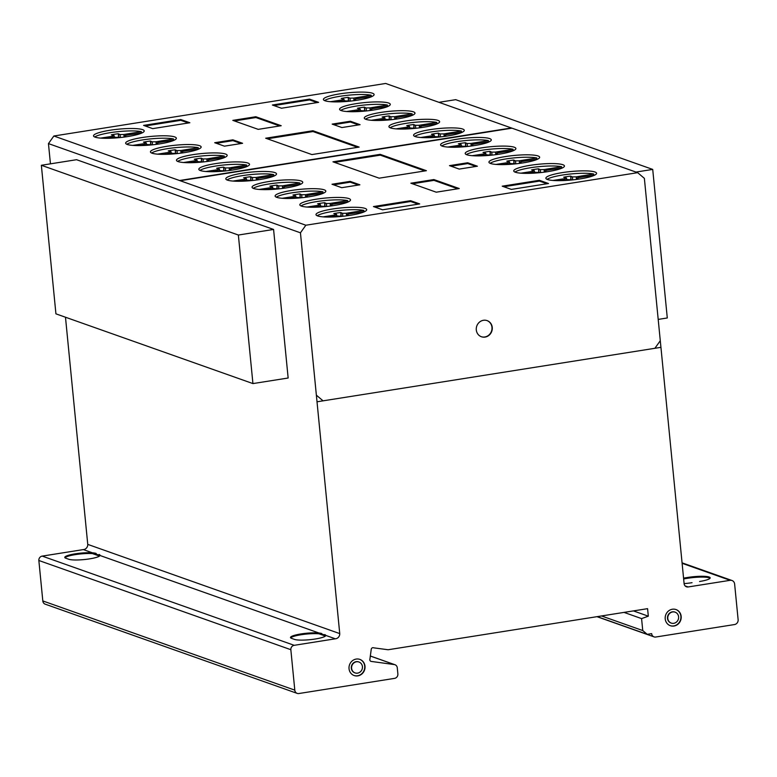 <?xml version="1.0" encoding="UTF-8"?>
<svg xmlns="http://www.w3.org/2000/svg" width="777" height="777" viewBox="0 0 777 777"><rect width="100%" height="100%" fill="white"/><g stroke="black" fill="none" stroke-linecap="round" stroke-linejoin="round"><path stroke-width="1.17" d="M55.925 313.84L41.356 165.278L76.573 159.703L273.582 229.448L238.364 235.033L252.933 383.585L55.925 313.84M238.364 235.033L41.356 165.278M252.933 383.585L288.15 378.01L273.582 229.448M635.955 172.067L652.719 169.415L455.71 99.67L438.947 102.321M652.719 169.415L667.288 317.968L658.197 319.405M481.274 336.703A8.557 7.945 109.5 0 0 482.76 337.024A8.557 7.945 109.5 0 0 491.909 329.497A8.557 7.945 109.5 0 0 486.985 320.571M476.35 327.777A8.557 7.945 -70.5 0 1 485.508 320.241A8.557 7.945 -70.5 0 1 487.13 320.619A8.557 7.945 -70.5 0 1 492.2 329.594A8.557 7.945 -70.5 0 1 481.419 336.752A8.557 7.945 -70.5 0 1 476.35 327.777M354.021 675.485A8.557 7.945 109.5 0 0 357.556 675.767A8.557 7.945 109.5 0 0 364.704 666.103A8.557 7.945 109.5 0 0 359.732 659.352M356.196 659.071A8.557 7.945 -70.5 0 1 359.877 659.401A8.557 7.945 -70.5 0 1 364.996 666.21A8.557 7.945 -70.5 0 1 357.838 675.873A8.557 7.945 -70.5 0 1 354.166 675.543A8.557 7.945 -70.5 0 1 349.067 666.753A8.557 7.945 -70.5 0 1 356.196 659.071M351.612 668.327A5.798 5.39 109.5 0 0 362.403 667.958A5.798 5.39 109.5 0 0 356.458 661.781A5.798 5.39 109.5 0 0 351.612 668.327A5.798 5.39 -70.5 0 1 359.236 662.111A5.798 5.39 -70.5 0 1 360.207 671.969A5.798 5.39 -70.5 0 1 351.612 668.327M354.943 672.882A5.798 5.39 -70.5 0 1 356.177 661.674A5.798 5.39 -70.5 0 1 358.809 661.955M670.192 625.65A8.557 7.945 109.5 0 0 675.174 625.563A8.557 7.945 109.5 0 0 680.603 614.762A8.557 7.945 109.5 0 0 675.903 609.518M670.93 609.605A8.557 7.945 -70.5 0 1 676.048 609.566A8.557 7.945 -70.5 0 1 680.885 614.86A8.557 7.945 -70.5 0 1 675.456 625.66A8.557 7.945 -70.5 0 1 670.337 625.699A8.557 7.945 -70.5 0 1 665.18 617.696A8.557 7.945 -70.5 0 1 670.93 609.605M667.977 619.512A5.798 5.39 109.5 0 0 678.622 617.589A5.798 5.39 109.5 0 0 671.658 612.198A5.798 5.39 109.5 0 0 667.977 619.512M671.114 623.047A5.798 5.39 -70.5 0 1 671.377 612.091A5.798 5.39 -70.5 0 1 674.99 612.121M552.962 180.458L564.432 178.71L566.491 178.079L563.684 177.205A18.473 3.079 174.4 0 1 570.629 176.107L572.416 176.913L576.213 176.845L593.706 174.009L593.832 175.311M593.706 174.009A25.476 4.244 -5.6 0 0 571.483 173.902A25.476 4.244 -5.6 0 0 549.232 178.244A25.476 4.244 -5.6 0 0 547.047 179.351M548.989 175.825A25.476 4.244 174.4 0 1 577.311 171.037A25.476 4.244 174.4 0 1 596.571 173.271A25.476 4.244 174.4 0 1 593.453 175.689A25.476 4.244 174.4 0 1 571.299 180.021A25.476 4.244 174.4 0 1 549.067 179.943A25.476 4.244 174.4 0 1 545.872 178.244A25.476 4.244 174.4 0 1 548.989 175.825M496.037 164.413L507.507 162.665L509.576 162.034L506.769 161.16A18.473 3.079 174.4 0 1 513.704 160.062L515.491 160.868L519.289 160.8L536.79 157.964L536.917 159.266M536.79 157.964A25.476 4.244 -5.6 0 0 514.559 157.857A25.476 4.244 -5.6 0 0 492.307 162.199A25.476 4.244 -5.6 0 0 490.122 163.306M492.074 159.78A25.476 4.244 174.4 0 1 520.396 154.992A25.476 4.244 174.4 0 1 539.646 157.236A25.476 4.244 174.4 0 1 536.528 159.654A25.476 4.244 174.4 0 1 514.374 163.976A25.476 4.244 174.4 0 1 492.142 163.908A25.476 4.244 174.4 0 1 488.947 162.199A25.476 4.244 174.4 0 1 492.074 159.78M447.669 147.057L459.139 145.309L461.208 144.668L458.401 143.803A18.473 3.079 174.4 0 1 465.336 142.706L467.123 143.512L470.93 143.434L488.422 140.598L488.548 141.9M488.422 140.598A25.476 4.244 -5.6 0 0 466.19 140.501A25.476 4.244 -5.6 0 0 443.939 144.833A25.476 4.244 -5.6 0 0 441.754 145.94M443.706 142.424A25.476 4.244 174.4 0 1 472.027 137.636A25.476 4.244 174.4 0 1 491.287 139.87A25.476 4.244 174.4 0 1 488.16 142.288A25.476 4.244 174.4 0 1 466.015 146.61A25.476 4.244 174.4 0 1 443.784 146.542A25.476 4.244 174.4 0 1 440.588 144.843A25.476 4.244 174.4 0 1 443.706 142.424M396.017 128.865L407.478 127.117L409.547 126.486L406.74 125.612A18.473 3.079 174.4 0 1 413.675 124.514L415.472 125.32L419.269 125.252L436.761 122.416L436.888 123.718M436.761 122.416A25.476 4.244 -5.6 0 0 414.529 122.31A25.476 4.244 -5.6 0 0 392.288 126.651A25.476 4.244 -5.6 0 0 390.103 127.758M392.045 124.233A25.476 4.244 174.4 0 1 420.367 119.444A25.476 4.244 174.4 0 1 439.627 121.678A25.476 4.244 174.4 0 1 436.509 124.097A25.476 4.244 174.4 0 1 414.355 128.428A25.476 4.244 174.4 0 1 392.123 128.351A25.476 4.244 174.4 0 1 388.927 126.651A25.476 4.244 174.4 0 1 392.045 124.233M346.678 111.509L358.148 109.761L360.207 109.13L357.401 108.256A18.473 3.079 174.4 0 1 364.345 107.158L366.132 107.964L369.93 107.896L387.422 105.06L387.548 106.362M387.422 105.06A25.476 4.244 -5.6 0 0 365.2 104.953A25.476 4.244 -5.6 0 0 342.948 109.295A25.476 4.244 -5.6 0 0 340.763 110.402M342.706 106.876A25.476 4.244 174.4 0 1 371.027 102.088A25.476 4.244 174.4 0 1 390.287 104.322A25.476 4.244 174.4 0 1 387.169 106.75A25.476 4.244 174.4 0 1 365.015 111.072A25.476 4.244 174.4 0 1 342.783 110.994A25.476 4.244 174.4 0 1 339.588 109.295A25.476 4.244 174.4 0 1 342.706 106.876M330.497 101.7L341.967 99.951L344.026 99.31L341.22 98.446A18.473 3.079 174.4 0 1 348.164 97.348L349.951 98.155L353.749 98.077L371.241 95.241L371.367 96.542M371.241 95.241A25.476 4.244 -5.6 0 0 349.019 95.144A25.476 4.244 -5.6 0 0 326.767 99.475A25.476 4.244 -5.6 0 0 324.582 100.583M326.525 97.067A25.476 4.244 174.4 0 1 354.846 92.278A25.476 4.244 174.4 0 1 374.106 94.512A25.476 4.244 174.4 0 1 370.988 96.931A25.476 4.244 174.4 0 1 348.834 101.263A25.476 4.244 174.4 0 1 326.602 101.185A25.476 4.244 174.4 0 1 323.407 99.485A25.476 4.244 174.4 0 1 326.525 97.067M371.377 120.28L382.847 118.531L384.906 117.9L382.099 117.026A18.473 3.079 174.4 0 1 389.044 115.928L390.831 116.735L394.629 116.667L412.121 113.831L412.247 115.132M412.121 113.831A25.476 4.244 -5.6 0 0 389.899 113.724A25.476 4.244 -5.6 0 0 367.647 118.065A25.476 4.244 -5.6 0 0 365.462 119.172M367.404 115.647A25.476 4.244 174.4 0 1 395.726 110.858A25.476 4.244 174.4 0 1 414.986 113.092A25.476 4.244 174.4 0 1 411.868 115.511A25.476 4.244 174.4 0 1 389.714 119.843A25.476 4.244 174.4 0 1 367.482 119.765A25.476 4.244 174.4 0 1 364.287 118.065A25.476 4.244 174.4 0 1 367.404 115.647M420.678 137.5L432.148 135.742L434.217 135.111L431.41 134.246A18.473 3.079 174.4 0 1 438.345 133.139L440.132 133.955L443.929 133.877L461.431 131.041L461.557 132.343M461.431 131.041A25.476 4.244 -5.6 0 0 439.199 130.944A25.476 4.244 -5.6 0 0 416.948 135.276A25.476 4.244 -5.6 0 0 414.763 136.383M416.715 132.857A25.476 4.244 174.4 0 1 445.036 128.069A25.476 4.244 174.4 0 1 464.287 130.313A25.476 4.244 174.4 0 1 461.169 132.731A25.476 4.244 174.4 0 1 439.015 137.053A25.476 4.244 174.4 0 1 416.783 136.985A25.476 4.244 174.4 0 1 413.587 135.285A25.476 4.244 174.4 0 1 416.715 132.857M472.28 155.691L483.75 153.943L485.819 153.312L483.012 152.438A18.473 3.079 174.4 0 1 489.947 151.34L491.734 152.146L495.541 152.078L513.034 149.242L513.16 150.544M513.034 149.242A25.476 4.244 -5.6 0 0 490.802 149.135A25.476 4.244 -5.6 0 0 468.55 153.477A25.476 4.244 -5.6 0 0 466.365 154.584M468.317 151.059A25.476 4.244 174.4 0 1 496.639 146.27A25.476 4.244 174.4 0 1 515.899 148.504A25.476 4.244 174.4 0 1 512.771 150.923A25.476 4.244 174.4 0 1 490.627 155.254A25.476 4.244 174.4 0 1 468.395 155.177A25.476 4.244 174.4 0 1 465.2 153.477A25.476 4.244 174.4 0 1 468.317 151.059M520.833 173.174L532.303 171.426L534.362 170.785L531.555 169.92A18.473 3.079 174.4 0 1 538.5 168.823L540.287 169.629L544.085 169.551L561.577 166.715L561.703 168.017M561.577 166.715A25.476 4.244 -5.6 0 0 539.355 166.618A25.476 4.244 -5.6 0 0 517.103 170.95A25.476 4.244 -5.6 0 0 514.918 172.057M516.86 168.541A25.476 4.244 174.4 0 1 545.182 163.743A25.476 4.244 174.4 0 1 564.442 165.987A25.476 4.244 174.4 0 1 561.324 168.405A25.476 4.244 174.4 0 1 539.17 172.727A25.476 4.244 174.4 0 1 516.938 172.659A25.476 4.244 174.4 0 1 513.743 170.959A25.476 4.244 174.4 0 1 516.86 168.541M100.612 138.102L112.082 136.354L114.151 135.722L111.344 134.848A18.473 3.079 174.4 0 1 118.279 133.751L120.066 134.557L123.864 134.489L141.356 131.653L141.492 132.954M141.356 131.653A25.476 4.244 -5.6 0 0 119.134 131.546A25.476 4.244 -5.6 0 0 96.882 135.878A25.476 4.244 -5.6 0 0 94.697 136.995M96.639 133.469A25.476 4.244 174.4 0 1 124.961 128.681A25.476 4.244 174.4 0 1 144.221 130.915A25.476 4.244 174.4 0 1 141.103 133.333A25.476 4.244 174.4 0 1 118.949 137.665A25.476 4.244 174.4 0 1 96.717 137.587A25.476 4.244 174.4 0 1 93.522 135.888A25.476 4.244 174.4 0 1 96.639 133.469M157.537 154.147L168.998 152.389L171.066 151.758L168.259 150.893A18.473 3.079 174.4 0 1 175.194 149.796L176.991 150.602L180.788 150.524L198.281 147.688L198.407 148.99M198.281 147.688A25.476 4.244 -5.6 0 0 176.058 147.591A25.476 4.244 -5.6 0 0 153.807 151.923A25.476 4.244 -5.6 0 0 151.622 153.03M153.564 149.514A25.476 4.244 174.4 0 1 181.886 144.716A25.476 4.244 174.4 0 1 201.146 146.96A25.476 4.244 174.4 0 1 198.028 149.378A25.476 4.244 174.4 0 1 175.874 153.7A25.476 4.244 174.4 0 1 153.642 153.632A25.476 4.244 174.4 0 1 150.447 151.933A25.476 4.244 174.4 0 1 153.564 149.514M205.895 171.503L217.366 169.755L219.435 169.124L216.628 168.25A18.473 3.079 174.4 0 1 223.562 167.152L225.349 167.958L229.157 167.89L246.649 165.054L246.775 166.356M246.649 165.054A25.476 4.244 -5.6 0 0 224.417 164.947A25.476 4.244 -5.6 0 0 202.166 169.289A25.476 4.244 -5.6 0 0 199.98 170.396M201.933 166.87A25.476 4.244 174.4 0 1 230.254 162.082A25.476 4.244 174.4 0 1 249.514 164.326A25.476 4.244 174.4 0 1 246.387 166.744A25.476 4.244 174.4 0 1 224.242 171.066A25.476 4.244 174.4 0 1 202.01 170.989A25.476 4.244 174.4 0 1 198.815 169.289A25.476 4.244 174.4 0 1 201.933 166.87M259.139 189.442L270.61 187.694L272.678 187.063L269.872 186.189A18.473 3.079 174.4 0 1 276.806 185.091L278.593 185.897L282.401 185.829L299.893 182.993L300.019 184.295M299.893 182.993A25.476 4.244 -5.6 0 0 277.661 182.886A25.476 4.244 -5.6 0 0 255.41 187.228A25.476 4.244 -5.6 0 0 253.234 188.335M255.177 184.809A25.476 4.244 174.4 0 1 283.498 180.021A25.476 4.244 174.4 0 1 302.758 182.255A25.476 4.244 174.4 0 1 299.631 184.683A25.476 4.244 174.4 0 1 277.486 189.005A25.476 4.244 174.4 0 1 255.254 188.928A25.476 4.244 174.4 0 1 252.059 187.228A25.476 4.244 174.4 0 1 255.177 184.809M306.905 207.051L318.376 205.293L320.435 204.662L317.628 203.797A18.473 3.079 174.4 0 1 324.563 202.7L326.359 203.506L330.157 203.428L347.649 200.592L347.775 201.894M347.649 200.592A25.476 4.244 -5.6 0 0 325.427 200.495A25.476 4.244 -5.6 0 0 303.176 204.827A25.476 4.244 -5.6 0 0 300.99 205.934M302.933 202.418A25.476 4.244 174.4 0 1 331.255 197.62A25.476 4.244 174.4 0 1 350.514 199.864A25.476 4.244 174.4 0 1 347.397 202.282A25.476 4.244 174.4 0 1 325.242 206.604A25.476 4.244 174.4 0 1 303.011 206.536A25.476 4.244 174.4 0 1 299.815 204.837A25.476 4.244 174.4 0 1 302.933 202.418M323.086 216.861L334.557 215.112L336.616 214.481L333.809 213.607A18.473 3.079 174.4 0 1 340.753 212.51L342.54 213.316L346.338 213.248L363.83 210.412L363.957 211.713M363.83 210.412A25.476 4.244 -5.6 0 0 341.608 210.305A25.476 4.244 -5.6 0 0 319.357 214.646A25.476 4.244 -5.6 0 0 317.171 215.753M319.114 212.228A25.476 4.244 174.4 0 1 347.436 207.44A25.476 4.244 174.4 0 1 366.695 209.673A25.476 4.244 174.4 0 1 363.578 212.092A25.476 4.244 174.4 0 1 341.424 216.424A25.476 4.244 174.4 0 1 319.192 216.346A25.476 4.244 174.4 0 1 315.996 214.646A25.476 4.244 174.4 0 1 319.114 212.228M282.206 198.281L293.677 196.532L295.736 195.891L292.929 195.027A18.473 3.079 174.4 0 1 299.873 193.929L301.661 194.736L305.458 194.668L322.95 191.832L323.077 193.123M322.95 191.832A25.476 4.244 -5.6 0 0 300.728 191.725A25.476 4.244 -5.6 0 0 278.477 196.057A25.476 4.244 -5.6 0 0 276.291 197.164M278.234 193.648A25.476 4.244 174.4 0 1 306.556 188.86A25.476 4.244 174.4 0 1 325.816 191.093A25.476 4.244 174.4 0 1 322.698 193.512A25.476 4.244 174.4 0 1 300.544 197.844A25.476 4.244 174.4 0 1 278.312 197.766A25.476 4.244 174.4 0 1 275.116 196.066A25.476 4.244 174.4 0 1 278.234 193.648M232.906 181.07L244.366 179.312L246.435 178.681L243.628 177.807A18.473 3.079 174.4 0 1 250.563 176.709L252.36 177.515L256.157 177.447L273.65 174.611L273.776 175.913M273.65 174.611A25.476 4.244 -5.6 0 0 251.418 174.504A25.476 4.244 -5.6 0 0 229.166 178.846A25.476 4.244 -5.6 0 0 226.991 179.953M228.933 176.428A25.476 4.244 174.4 0 1 257.255 171.639A25.476 4.244 174.4 0 1 276.515 173.883A25.476 4.244 174.4 0 1 273.397 176.301A25.476 4.244 174.4 0 1 251.243 180.623A25.476 4.244 174.4 0 1 229.011 180.555A25.476 4.244 174.4 0 1 225.816 178.846A25.476 4.244 174.4 0 1 228.933 176.428M183.557 162.51L195.027 160.761L197.096 160.13L194.289 159.256A18.473 3.079 174.4 0 1 201.224 158.158L203.011 158.964L206.818 158.896L224.31 156.06L224.436 157.362M224.31 156.06A25.476 4.244 -5.6 0 0 202.078 155.954A25.476 4.244 -5.6 0 0 179.827 160.285A25.476 4.244 -5.6 0 0 177.642 161.402M179.594 157.877A25.476 4.244 174.4 0 1 207.915 153.088A25.476 4.244 174.4 0 1 227.175 155.322A25.476 4.244 174.4 0 1 224.048 157.741A25.476 4.244 174.4 0 1 201.903 162.072A25.476 4.244 174.4 0 1 179.662 161.995A25.476 4.244 174.4 0 1 176.466 160.295A25.476 4.244 174.4 0 1 179.594 157.877M132.741 145.386L144.211 143.638L146.28 143.007L143.473 142.133A18.473 3.079 174.4 0 1 150.408 141.035L152.195 141.841L155.992 141.773L173.494 138.937L173.621 140.239M173.494 138.937A25.476 4.244 -5.6 0 0 151.262 138.83A25.476 4.244 -5.6 0 0 129.011 143.172A25.476 4.244 -5.6 0 0 126.826 144.279M128.778 140.754A25.476 4.244 174.4 0 1 157.1 135.965A25.476 4.244 174.4 0 1 176.35 138.209A25.476 4.244 174.4 0 1 173.232 140.627A25.476 4.244 174.4 0 1 151.078 144.949A25.476 4.244 174.4 0 1 128.846 144.881A25.476 4.244 174.4 0 1 125.651 143.172A25.476 4.244 174.4 0 1 128.778 140.754M138.364 144.503L138.471 145.59M140.365 144.25L140.482 145.484M144.211 143.638L144.318 144.794M150.408 141.035L150.719 144.26A18.473 3.079 -5.6 0 0 150.194 144.328M150.748 141.336L150.719 144.26M151.952 144.862L151.068 144.551M152.195 141.841L152.486 144.813M151.748 144.881L146.465 144.444L139.85 145.59M174.369 140.122L158.217 142.579L156.294 143.221L158.663 144.027M156.527 143.376L156.614 144.318M161.587 140.822L161.703 142.055M159.839 141.161L159.955 142.317M155.992 141.773L156.255 144.367M189.18 161.616L189.287 162.714M191.181 161.373L191.307 162.607M195.027 160.761L195.144 161.917M201.224 158.158L201.534 161.373A18.473 3.079 -5.6 0 0 201.01 161.441M201.564 158.45L201.534 161.373M202.768 161.985L201.884 161.674M203.011 158.964L203.302 161.927M202.564 162.005L197.29 161.558L190.676 162.704M225.184 157.236L209.032 159.703L207.109 160.344L209.479 161.15M207.342 160.499L207.43 161.441M212.403 157.945L212.519 159.178M210.664 158.285L210.771 159.44M206.818 158.896L207.07 161.49M238.529 180.177L238.636 181.264M240.53 179.924L240.647 181.158M244.366 179.312L244.483 180.468M250.563 176.709L250.884 179.934A18.473 3.079 -5.6 0 0 250.359 180.002M250.913 177.01L250.884 179.934M252.107 180.536L251.224 180.225M252.36 177.515L252.651 180.487M251.913 180.555L246.63 180.118L240.015 181.264M274.534 175.796L258.382 178.254L256.459 178.895L258.828 179.701M256.682 179.05L256.779 179.992M261.742 176.496L261.868 177.729M260.004 176.835L260.12 177.991M256.157 177.447L256.41 180.041M287.83 197.387L287.937 198.485M289.831 197.135L289.947 198.378M293.677 196.532L293.784 197.688M299.873 193.929L300.184 197.144A18.473 3.079 -5.6 0 0 299.66 197.212M300.213 194.221L300.184 197.144M301.408 197.756L300.534 197.445M301.661 194.736L301.952 197.698M301.214 197.776L295.93 197.329L289.316 198.475M323.834 193.007L307.682 195.464L305.759 196.105L308.129 196.921M305.983 196.27L306.08 197.203M311.043 193.716L311.169 194.94M309.304 194.056L309.421 195.212M305.458 194.668L305.711 197.251M328.71 215.967L328.817 217.065M330.711 215.724L330.827 216.958M334.557 215.112L334.664 216.268M340.753 212.51L341.064 215.734A18.473 3.079 -5.6 0 0 340.54 215.792M341.093 212.801L341.064 215.734M342.288 216.336L341.414 216.025M342.54 213.316L342.832 216.278M342.094 216.356L336.81 215.909L330.196 217.055M364.714 211.597L348.562 214.054L346.639 214.695L349.009 215.501M346.863 214.85L346.96 215.792M351.923 212.296L352.049 213.529M350.184 212.636L350.301 213.792M346.338 213.248L346.591 215.841M312.529 206.158L312.636 207.255M314.53 205.905L314.646 207.138M318.376 205.293L318.483 206.459M324.563 202.7L324.883 205.915A18.473 3.079 -5.6 0 0 324.359 205.983M324.912 202.991L324.883 205.915M326.107 206.527L325.233 206.206M326.359 203.506L326.651 206.468M325.913 206.546L320.629 206.099L314.015 207.245M348.533 201.777L332.381 204.234L330.458 204.875L332.828 205.682M330.681 205.031L330.779 205.973M335.742 202.476L335.868 203.71M334.003 202.826L334.12 203.972M330.157 203.428L330.41 206.022M264.772 188.558L264.879 189.646M266.764 188.306L266.89 189.539M270.61 187.694L270.726 188.85M276.806 185.091L277.127 188.316A18.473 3.079 -5.6 0 0 276.602 188.374M277.156 185.392L277.127 188.316M278.351 188.918L277.467 188.607M278.593 185.897L278.885 188.86M278.156 188.937L272.873 188.49L266.258 189.637M300.767 184.178L284.615 186.635L282.702 187.276L285.072 188.083M282.925 187.432L283.013 188.374M287.985 184.877L288.102 186.111M286.247 185.217L286.363 186.373M282.401 185.829L282.653 188.422M211.529 170.619L211.635 171.707M213.52 170.367L213.646 171.6M217.366 169.755L217.482 170.911M223.562 167.152L223.883 170.377A18.473 3.079 -5.6 0 0 223.358 170.435M223.912 167.453L223.883 170.377M225.107 170.979L224.223 170.668M225.349 167.958L225.641 170.93M224.903 170.998L219.629 170.561L213.015 171.698M247.523 166.239L231.371 168.696L229.458 169.337L231.828 170.144M229.681 169.493L229.769 170.435M234.741 166.938L234.858 168.172M233.003 167.278L233.119 168.434M229.157 167.89L229.409 170.484M163.16 153.254L163.267 154.351M165.161 153.001L165.278 154.234M168.998 152.389L169.114 153.555M175.194 149.796L175.515 153.011A18.473 3.079 -5.6 0 0 174.99 153.079M175.544 150.087L175.515 153.011M176.738 153.623L175.855 153.302M176.991 150.602L177.282 153.564M176.544 153.642L171.261 153.195L164.646 154.341M199.165 148.873L183.013 151.33L181.09 151.971L183.459 152.778M181.313 152.127L181.41 153.069M186.373 149.572L186.499 150.806M184.635 149.922L184.751 151.068M180.788 150.524L181.041 153.118M106.235 137.208L106.342 138.306M108.236 136.956L108.353 138.199M112.082 136.354L112.189 137.51M118.279 133.751L118.59 136.966A18.473 3.079 -5.6 0 0 118.065 137.034M118.619 134.042L118.59 136.966M119.823 137.578L118.939 137.267M120.066 134.557L120.357 137.519M119.619 137.597L114.336 137.15L107.721 138.296M142.24 132.828L126.088 135.295L124.165 135.926L126.534 136.742M124.388 136.092L124.485 137.024M129.448 133.537L129.574 134.771M127.71 133.877L127.826 135.033M123.864 134.489L124.116 137.073M526.456 172.28L526.563 173.378M528.457 172.028L528.574 173.261M532.303 171.426L532.41 172.581M538.5 168.823L538.811 172.038A18.473 3.079 -5.6 0 0 538.286 172.105M538.84 169.114L538.811 172.038M540.034 172.649L539.16 172.329M540.287 169.629L540.578 172.591M539.84 172.669L534.557 172.222L527.942 173.368M562.461 167.9L546.309 170.357L544.386 170.998L546.755 171.804M544.609 171.154L544.706 172.096M549.669 168.599L549.795 169.833M547.931 168.949L548.047 170.095M544.085 169.551L544.337 172.144M477.913 154.798L478.02 155.895M479.904 154.555L480.031 155.788M483.75 153.943L483.867 155.099M489.947 151.34L490.268 154.565A18.473 3.079 -5.6 0 0 489.743 154.623M490.297 151.632L490.268 154.565M491.491 155.167L490.608 154.856M491.734 152.146L492.026 155.109M491.287 155.186L486.013 154.74L479.399 155.886M513.908 150.427L497.756 152.884L495.843 153.525L498.212 154.332M496.066 153.681L496.153 154.623M501.126 151.126L501.243 152.36M499.388 151.466L499.504 152.622M495.541 152.078L495.794 154.672M426.301 136.606L426.408 137.704M428.302 136.354L428.418 137.587M432.148 135.742L432.255 136.907M438.345 133.139L438.655 136.363A18.473 3.079 -5.6 0 0 438.131 136.431M438.684 133.44L438.655 136.363M439.889 136.966L439.005 136.655M440.132 133.955L440.423 136.917M439.685 136.995L434.401 136.548L427.787 137.694M462.305 132.226L446.153 134.683L444.23 135.324L446.6 136.13M444.463 135.48L444.551 136.422M449.524 132.925L449.64 134.159M447.775 133.265L447.892 134.421M443.929 133.877L444.191 136.47M377 119.386L377.107 120.484M379.001 119.143L379.118 120.377M382.847 118.531L382.954 119.687M389.044 115.928L389.355 119.143A18.473 3.079 -5.6 0 0 388.83 119.211M389.384 116.22L389.355 119.143M390.578 119.755L389.704 119.444M390.831 116.735L391.122 119.697M390.384 119.775L385.101 119.328L378.486 120.474M413.005 115.006L396.853 117.473L394.93 118.114L397.3 118.92M395.153 118.269L395.25 119.211M400.213 115.715L400.34 116.948M398.475 116.055L398.591 117.21M394.629 116.667L394.881 119.26M336.12 100.806L336.227 101.904M338.121 100.554L338.238 101.797M341.967 99.951L342.074 101.107M348.164 97.348L348.475 100.563A18.473 3.079 -5.6 0 0 347.95 100.631M348.504 97.64L348.475 100.563M349.699 101.175L348.824 100.864M349.951 98.155L350.242 101.117M349.504 101.195L344.221 100.748L337.606 101.894M372.125 96.426L355.973 98.883L354.05 99.524L356.42 100.34M354.273 99.689L354.37 100.621M359.333 97.135L359.46 98.358M357.595 97.475L357.711 98.621M353.749 98.077L354.001 100.67M352.302 110.625L352.408 111.713M354.302 110.373L354.419 111.606M358.148 109.761L358.255 110.917M364.345 107.158L364.656 110.383A18.473 3.079 -5.6 0 0 364.131 110.441M364.685 107.459L364.656 110.383M365.88 110.985L365.005 110.674M366.132 107.964L366.423 110.936M365.685 111.004L360.402 110.567L353.788 111.703M388.306 106.245L372.154 108.702L370.231 109.343L372.601 110.149M370.454 109.499L370.551 110.441M375.514 106.944L375.641 108.178M373.776 107.284L373.892 108.44M369.93 107.896L370.182 110.489M401.641 127.972L401.748 129.069M403.642 127.729L403.758 128.963M407.478 127.117L407.595 128.273M413.675 124.514L413.995 127.729A18.473 3.079 -5.6 0 0 413.471 127.797M414.024 124.806L413.995 127.729M415.219 128.341L414.335 128.03M415.472 125.32L415.763 128.283M415.025 128.36L409.741 127.914L403.127 129.06M437.645 123.592L421.493 126.059L419.57 126.7L421.94 127.506M419.794 126.855L419.891 127.797M424.854 124.301L424.98 125.534M423.115 124.641L423.232 125.796M419.269 125.252L419.522 127.846M453.302 146.163L453.409 147.261M455.293 145.911L455.419 147.154M459.139 145.309L459.256 146.465M465.336 142.706L465.656 145.921A18.473 3.079 -5.6 0 0 465.132 145.989M465.685 142.997L465.656 145.921M466.88 146.532L465.996 146.212M467.123 143.512L467.414 146.474M466.676 146.552L461.402 146.105L454.788 147.251M489.296 141.783L473.144 144.24L471.231 144.881L473.601 145.688M471.454 145.037L471.542 145.979M476.515 142.492L476.631 143.716M474.776 142.832L474.893 143.978M470.93 143.434L471.183 146.027M501.66 163.529L501.767 164.617M503.661 163.277L503.787 164.51M507.507 162.665L507.624 163.821M513.704 160.062L514.015 163.287A18.473 3.079 -5.6 0 0 513.49 163.355M514.044 160.363L514.015 163.287M515.248 163.889L514.364 163.578M515.491 160.868L515.782 163.84M515.044 163.908L509.761 163.471L503.156 164.617M537.665 159.149L521.513 161.606L519.59 162.247L521.959 163.053M519.823 162.403L519.91 163.345M524.883 159.848L524.999 161.082M523.144 160.188L523.251 161.344M519.289 160.8L519.551 163.393M558.585 179.574L558.692 180.662M560.586 179.322L560.703 180.555M564.432 178.71L564.539 179.866M570.629 176.107L570.94 179.332A18.473 3.079 -5.6 0 0 570.415 179.39M570.969 176.398L570.94 179.332M572.163 179.934L571.289 179.623M572.416 176.913L572.707 179.875M571.969 179.953L566.686 179.506L560.071 180.653M594.59 175.194L578.438 177.651L576.515 178.292L578.884 179.099M576.738 178.448L576.835 179.39M581.798 175.893L581.924 177.127M580.06 176.233L580.176 177.389M576.213 176.845L576.466 179.438M380.206 154.341L332.964 161.82L379.157 178.176L426.398 170.697L380.206 154.341L426.398 170.697L379.157 178.176L332.964 161.82L380.206 154.341L380.283 155.147L334.557 162.383M424.883 170.94L380.283 155.147M358.372 185.052L350.242 182.177L333.605 184.809M350.165 181.371L332.012 184.246L341.734 187.684L359.887 184.809L350.165 181.371L359.887 184.809L341.734 187.684L332.012 184.246L350.165 181.371L350.242 182.177M457.74 188.782L433.964 180.361L412.451 183.77M433.877 179.555L410.858 183.207L436.237 192.191L459.256 188.539L433.877 179.555L459.256 188.539L436.237 192.191L410.858 183.207L433.877 179.555L433.964 180.361M410.577 200.689L419.697 203.914L382.566 209.8L373.446 206.565L410.577 200.689L419.697 203.914L382.566 209.8L373.446 206.565L410.577 200.689L410.664 201.496L375.038 207.138M418.181 204.157L410.664 201.496M539.384 180.293L502.233 186.179L511.353 189.403L548.494 183.518L539.384 180.293L548.494 183.518L511.353 189.403L502.233 186.179L539.384 180.293L539.461 181.099L503.836 186.742M546.979 183.76L539.461 181.099M467.667 162.762L477.389 166.21L459.207 169.085L449.485 165.637L467.667 162.762L477.389 166.21L459.207 169.085L449.485 165.637L467.667 162.762L467.744 163.568L451.078 166.21M475.874 166.443L467.744 163.568M312.937 130.74L359.139 147.096L311.898 154.574L265.705 138.219L312.937 130.74L359.139 147.096L311.898 154.574L265.705 138.219L312.937 130.74L313.014 131.546L267.298 138.792M357.624 147.339L313.014 131.546M279.701 125.961L255.915 117.541L234.421 120.94M255.837 116.735L281.216 125.719L258.207 129.361L232.828 120.377L255.837 116.735L281.216 125.719L258.207 129.361L232.828 120.377L255.837 116.735L255.915 117.541M232.857 139.841L214.705 142.715L224.436 146.163L242.589 143.289L232.857 139.841L242.589 143.289L224.436 146.163L214.705 142.715L232.857 139.841L232.935 140.647L216.297 143.279M241.074 143.522L232.935 140.647M358.566 124.922L350.427 122.038L333.78 124.679M350.349 121.231L360.081 124.679L341.909 127.554L332.177 124.116L350.349 121.231L360.081 124.679L341.909 127.554L332.177 124.116L350.349 121.231L350.427 122.038M180.73 119.522L143.58 125.398L152.7 128.632L189.85 122.747L180.73 119.522L189.85 122.747L152.7 128.632L143.58 125.398L180.73 119.522L180.808 120.328L145.173 125.971M188.335 122.989L180.808 120.328M309.508 99.126L272.368 105.012L281.488 108.236L318.628 102.35L309.508 99.126L318.628 102.35L281.488 108.236L272.368 105.012L309.508 99.126L309.586 99.932L273.96 105.575M317.113 102.593L309.586 99.932M692.045 582.692A16.54 2.758 174.4 0 1 684.1 583.605A16.54 2.758 -5.6 0 0 691.889 582.711L692.045 582.692M687.849 577.428A16.54 2.758 174.4 0 1 710.168 577.845A16.54 2.758 174.4 0 1 699.562 581.497A16.54 2.758 -5.6 0 0 709.129 577.02A16.54 2.758 -5.6 0 0 688.004 577.408L683.566 578.107L687.849 577.428L687.936 578.234L683.643 578.914M710.032 578.273A16.54 2.758 -5.6 0 0 687.936 578.234M305.847 225.223L637.664 172.669L644.366 178.351L684.1 583.576A3.963 3.681 109.5 0 0 688.131 586.965L730.157 580.312A4.439 4.118 -70.5 0 1 734.634 584.1L738.15 619.939A4.332 4.021 -70.5 0 1 734.498 624.553L655.681 637.033A3.943 3.662 -70.5 0 1 651.66 633.634L647.222 634.333L642.754 630.555L641.579 618.609L648.319 616.18L647.581 608.663L388.121 649.747L373.62 647.824A1.787 1.661 109.5 0 0 371.251 649.261L369.813 659.858A1.884 1.748 109.5 0 0 371.212 661.421L394.454 664.588A3.914 3.632 -70.5 0 1 397.3 668.074L397.882 674.028A3.943 3.662 -70.5 0 1 394.531 678.379L298.824 693.54A3.953 3.671 -70.5 0 1 294.804 690.141L290.841 649.698A3.953 3.671 -70.5 0 1 294.201 645.318L335.334 638.801A4.769 4.429 109.5 0 0 339.743 633.605L300.446 232.809L305.847 225.223L53.856 136.004L48.456 143.599L50.447 163.84M335.334 638.801L325.757 635.411A16.249 2.71 174.4 0 1 312.461 639.403A16.249 2.71 174.4 0 1 294.347 639.354L291.462 638.335A16.239 2.71 174.4 0 1 290.481 637.538A16.239 2.71 174.4 0 1 300.981 633.945A16.239 2.71 174.4 0 1 319.007 633.022L319.094 633.828A16.239 2.71 -5.6 0 0 302.204 634.576A16.239 2.71 -5.6 0 0 290.705 637.927M325.398 636.062L319.094 633.828M325.757 635.411L100.019 555.497A16.249 2.71 174.4 0 1 86.334 559.323A16.249 2.71 174.4 0 1 68.784 559.275L65.899 558.255A16.249 2.71 174.4 0 1 64.773 557.41A16.249 2.71 174.4 0 1 74.67 553.914A16.249 2.71 174.4 0 1 92.444 552.816L83.343 549.592L42.211 556.109A3.953 3.671 109.5 0 0 38.85 560.489L42.813 600.932A3.953 3.671 109.5 0 0 45.192 604.166L297.183 693.375M294.201 645.318L42.211 556.109M100.019 555.497L92.444 552.816L92.521 553.612A16.249 2.71 -5.6 0 0 75.884 554.535A16.249 2.71 -5.6 0 0 64.986 557.789M99.495 556.079L92.521 553.612M637.664 172.669L385.674 83.46L53.856 136.004M65.482 317.22L87.752 544.386A4.769 4.429 -70.5 0 1 83.343 549.592M339.743 633.605L87.752 544.386M300.446 232.809L48.456 143.599M290.841 649.698L38.85 560.489M294.804 690.141L42.813 600.932M394.454 664.588L370.26 656.021M371.212 661.421L370.687 661.237M648.319 616.18L633.42 610.907M641.579 618.609L624.018 612.393M642.754 630.555L601.524 615.957M647.222 634.333L597.222 616.637M730.157 580.312L682.109 563.306M688.131 586.965L685.091 585.887M180.147 180.72L511.965 128.166M179.565 180.507L511.373 127.962M321.736 633.537A16.239 2.71 -5.6 0 0 300.971 633.945A16.239 2.71 -5.6 0 0 291.462 638.335L294.347 639.354A16.249 2.71 -5.6 0 0 315.258 639.005A16.249 2.71 -5.6 0 0 324.631 634.566M96.183 553.457A16.249 2.71 -5.6 0 0 75.262 553.816A16.249 2.71 -5.6 0 0 65.899 558.255L68.784 559.275A16.249 2.71 -5.6 0 0 89.549 558.867A16.249 2.71 -5.6 0 0 99.077 554.477M667.783 618.492A5.798 5.39 -70.5 0 1 675.417 612.276A5.798 5.39 -70.5 0 1 676.378 622.134A5.798 5.39 -70.5 0 1 667.783 618.492M665.219 618.9A8.557 7.945 -70.5 0 1 676.466 609.731A8.557 7.945 -70.5 0 1 677.894 624.271A8.557 7.945 -70.5 0 1 665.219 618.9M476.301 329.953A8.557 7.945 -70.5 0 1 487.548 320.784A8.557 7.945 -70.5 0 1 488.976 335.324A8.557 7.945 -70.5 0 1 476.301 329.953M660.285 340.705L654.885 348.3M323.067 400.845L316.365 395.172M317.016 401.796L660.936 347.338M146.28 143.007L146.416 144.444M156.294 143.221L156.41 144.347M197.096 160.13L197.232 161.567M207.109 160.344L207.226 161.461M246.435 178.681L246.581 180.128M256.459 178.895L256.565 180.021M295.736 195.891L295.882 197.339M305.759 196.105L305.866 197.232M336.616 214.481L336.762 215.919M346.639 214.695L346.746 215.821M320.435 204.662L320.58 206.109M330.458 204.875L330.565 206.002M272.678 187.063L272.824 188.5M282.702 187.276L282.809 188.403M219.435 169.124L219.58 170.561M229.458 169.337L229.565 170.464M171.066 151.758L171.212 153.205M181.09 151.971L181.196 153.098M114.151 135.722L114.287 137.16M124.165 135.926L124.281 137.053M534.362 170.785L534.508 172.232M544.386 170.998L544.492 172.125M485.819 153.312L485.965 154.749M495.843 153.525L495.949 154.652M434.217 135.111L434.353 136.558M444.23 135.324L444.347 136.451M384.906 117.9L385.052 119.337M394.93 118.114L395.037 119.231M344.026 99.31L344.172 100.757M354.05 99.524L354.157 100.651M360.207 109.13L360.353 110.567M370.231 109.343L370.338 110.47M409.547 126.486L409.693 127.923M419.57 126.7L419.677 127.816M461.208 144.668L461.353 146.115M471.231 144.881L471.338 146.008M509.576 162.034L509.712 163.481M519.59 162.247L519.706 163.374M566.491 178.079L566.637 179.516M576.515 178.292L576.621 179.419M394.939 664.723L370.27 655.982M654.03 636.868L596.979 616.676M731.973 580.497L682.07 562.83"/></g></svg>

